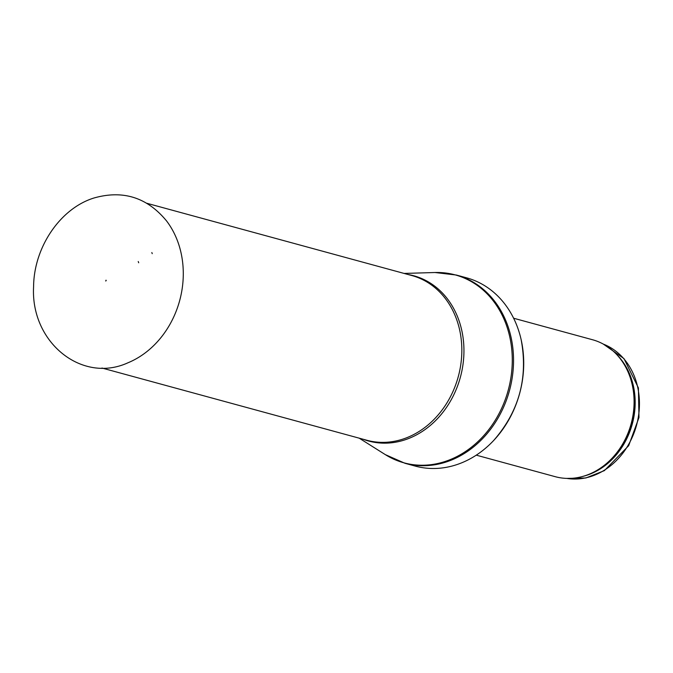 <?xml version="1.0" encoding="UTF-8"?>
<svg xmlns="http://www.w3.org/2000/svg" width="673" height="673" viewBox="0 0 673 673"><rect width="100%" height="100%" fill="white"/><g stroke="black" fill="none" stroke-linecap="round" stroke-linejoin="round"><path stroke-width="1.01" d="M513.608 318.228L592.509 339.739A70.959 59.367 105.3 0 1 621.204 359.979A70.959 59.367 105.3 0 1 590.171 473.8A70.959 59.367 105.3 0 1 555.175 476.669L476.274 455.158M466.557 277.814A97.577 81.635 105.3 0 1 521.171 339.772A97.577 81.635 105.3 0 1 493.721 440.428A97.577 81.635 105.3 0 1 415.224 466.086L405.037 463.31A97.577 81.635 105.3 0 0 509.461 390.651A97.577 81.635 105.3 0 0 456.37 275.038L466.557 277.814M106.233 280.414L105.762 281.036L106.233 280.414M152.233 253.671L151.837 252.543A60.351 50.492 105.3 0 1 152.233 253.671M138.697 262.781A40.834 34.163 -74.7 0 0 138.234 261.511L138.697 262.781M603.37 344.13A69.849 58.442 105.3 0 1 636.523 425.294A69.849 58.442 105.3 0 1 566.759 478.402M616.603 354.427A69.849 58.442 105.3 0 1 632.25 424.133A69.849 58.442 105.3 0 1 583.382 476.248M621.204 359.979L621.86 360.888A70.118 58.669 105.3 0 1 591.197 473.355L590.171 473.8M404.103 273.431L434.985 272.515A97.4 81.492 105.3 0 1 508.199 390.306A97.4 81.492 105.3 0 1 385.326 454.628L405.037 463.31M408.048 274.508A85.664 71.666 105.3 0 1 460.366 377.267A85.664 71.666 105.3 0 1 363.134 439.242M146.874 203.288L411.809 275.535A85.378 71.431 105.3 0 1 458.263 376.687A85.378 71.431 105.3 0 1 366.894 440.268L101.951 368.03M178.269 243.037A87.389 73.113 105.3 0 1 127.929 362.797C81.761 383.896 30.47 342.17 33.591 286.715C33.852 247.285 60.351 208.226 94.153 197.946C123.142 189.794 147.286 197.475 166.601 220.988A87.389 73.113 105.3 0 1 178.269 243.037M603.328 344.105L623.989 358.625L638.408 387.909L638.98 417.504L628.675 445.686L604.379 470.62L585.872 477.981L566.708 478.402M521.171 339.772C528.238 377.746 519.093 411.304 493.721 440.428M434.985 272.515L456.37 275.038M359.189 438.165L385.326 454.628M105.998 280.178L105.762 281.036"/></g></svg>
